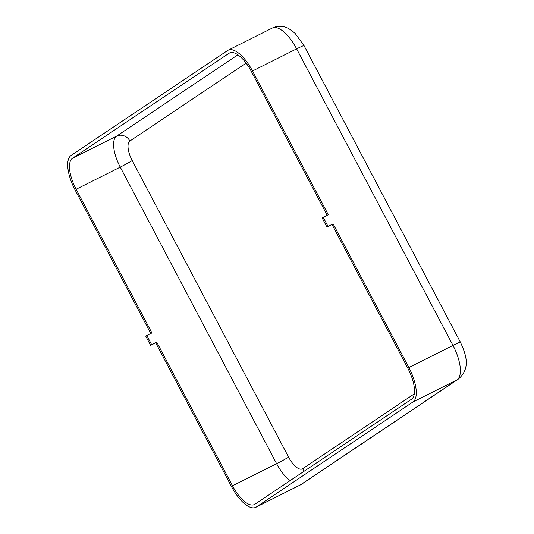 <?xml version="1.0" encoding="UTF-8"?>
<svg xmlns="http://www.w3.org/2000/svg" width="534" height="534" viewBox="0 0 534 534"><rect width="100%" height="100%" fill="white"/><g stroke="black" fill="none" stroke-linecap="round" stroke-linejoin="round"><path stroke-width="0.8" d="M150.795 333.51L75.1 189.944A31.079 12.456 63.4 0 1 71.035 155.501L227.618 50.51A31.079 12.456 63.4 0 1 228.165 50.196A31.079 12.456 63.4 0 1 252.515 70.989L328.276 214.688L322.149 217.939L326.975 227.097L333.103 223.839L408.87 367.546A31.079 12.456 63.4 0 1 412.936 401.989L256.353 506.98A31.079 12.456 63.4 0 1 255.806 507.3A31.079 12.456 63.4 0 1 231.456 486.507L155.694 342.801L156.736 342.107L232.497 485.806A27.968 11.214 63.4 0 0 254.411 504.523A27.968 11.214 63.4 0 0 254.905 504.236L411.487 399.245A27.968 11.214 63.4 0 0 407.829 368.246L332.061 224.54M146.817 335.506L145.775 336.2L150.601 345.358L151.643 344.657L146.817 335.506L151.91 332.949L76.142 189.25A27.968 11.214 63.4 0 1 72.484 158.251L229.066 53.26A27.968 11.214 63.4 0 1 229.56 52.973A27.968 11.214 63.4 0 1 251.474 71.683L327.162 215.249M151.643 344.657L156.736 342.107M326.975 227.097L328.016 226.396L323.19 217.245M328.016 226.396L333.103 223.839M150.601 345.358L155.694 342.801M230.081 52.746L229.066 53.26M414.297 393.858L302.671 468.705A17.609 7.062 63.4 0 1 288.567 457.104L132.205 160.54A17.609 7.062 63.4 0 1 129.902 141.023A10.36 9.478 56.2 0 0 116.599 136.13L72.484 158.251M132.205 160.54A10.36 0.481 -27.8 0 1 120.25 167.129A27.968 11.214 63.4 0 1 116.599 136.13L237.87 54.808M129.902 141.023L246.087 63.119M288.567 457.104A10.36 0.481 -27.8 0 1 276.612 463.686L120.25 167.129L76.142 189.25M290.209 480.56A27.968 11.214 63.4 0 1 276.612 463.686L232.497 485.806M302.671 468.705A10.36 9.478 -123.8 0 1 303.699 471.515M228.165 50.196L272.273 28.068C275.818 26.366 279.496 25.906 283.32 26.7C286.531 27.067 290.476 29.317 295.142 33.442L304.02 45.61L460.381 342.167A13.463 0.627 152.2 0 0 452.979 345.425A31.079 12.456 63.4 0 1 457.044 379.868L412.936 401.989M304.02 45.61A13.463 0.627 152.2 0 0 296.624 48.861L452.979 345.425L408.87 367.546M460.381 342.167C466.149 354.676 470.948 368.306 458.265 379.153A13.463 12.322 -123.8 0 1 457.044 379.868L300.462 484.859A31.079 12.456 63.4 0 1 299.914 485.179L301.69 484.144A13.463 12.322 -123.8 0 1 300.462 484.859L256.353 506.98M272.273 28.068A31.079 12.456 63.4 0 1 296.624 48.861L252.515 70.989M255.806 507.3L299.914 485.179M458.265 379.153L301.69 484.144"/></g></svg>

